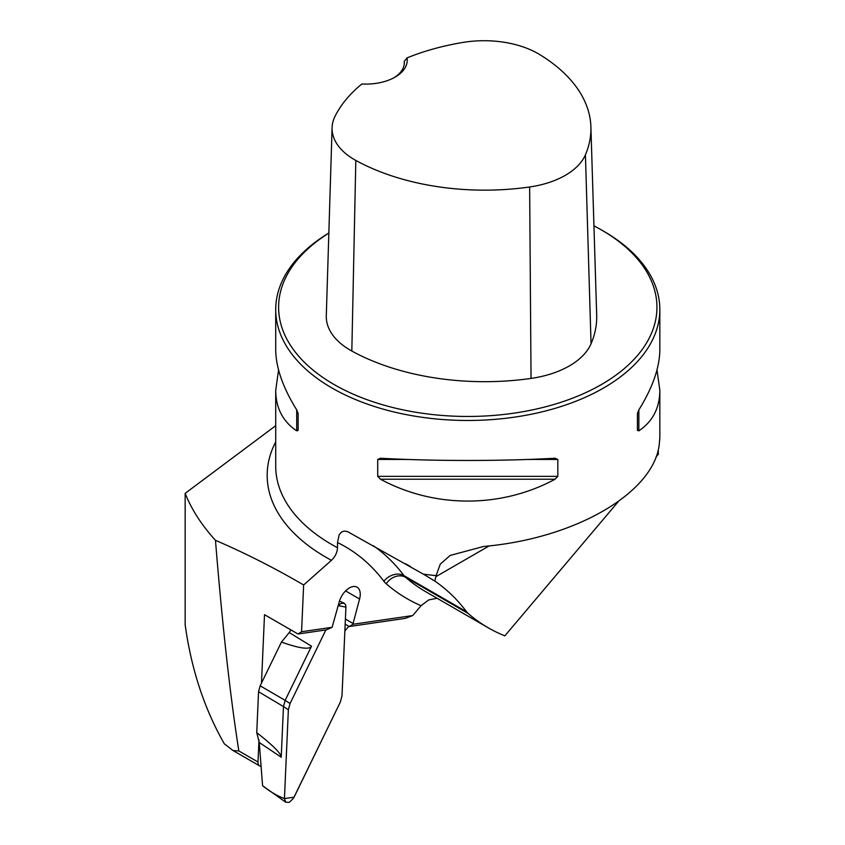 <?xml version="1.0" encoding="UTF-8"?>
<svg xmlns="http://www.w3.org/2000/svg" width="845" height="845" viewBox="0 0 845 845"><rect width="100%" height="100%" fill="white"/><g stroke="black" fill="none" stroke-linecap="round" stroke-linejoin="round"><path stroke-width="1.27" d="M261.073 766.214A7.679 4.436 -60 0 1 259.573 765.855A7.679 4.436 -60 0 1 257.989 762.01L258.971 739.988M261.485 683.087L264.506 614.674L297.989 634.003L301.57 631.743L303.64 584.983L331.462 560.309A200.603 115.818 180 0 1 275.713 441.903M215.464 540.314C201.701 525.199 191.604 509.546 185.161 493.353L185.161 624.782C191.297 669.177 204.353 708.849 224.326 743.822L233.051 750.54L238.839 750.952C230.189 695.9 222.404 625.68 215.464 540.314C245.05 553.042 274.435 567.924 303.64 584.983M344.866 630.93L348.816 626.251M657.928 451.05L658.456 454.103L656.016 456.987M618.213 501.719L504.835 635.862A384.116 221.77 -60 0 1 488.304 627.835A384.116 221.77 -60 0 1 468.119 613.428L405.537 577.293A384.116 221.77 120 0 0 425.732 591.711L488.304 627.835M437.066 598.26L428.753 599.908L421.042 605.707A399.484 230.643 -60 0 1 386.186 583.758A44.172 25.508 -60 0 1 383.873 581.265A368.758 212.898 120 0 0 337.504 542.543L337.504 547.729C337.261 552.472 335.243 556.665 331.462 560.309M345.161 624.149L349.291 626.525L405.283 618.371L412.719 615.561L421.042 605.707M301.57 631.743L332.106 627.296L326.519 629.842L297.989 634.003M349.291 626.525L352.872 624.275L359.569 598.999A15.368 8.873 120 0 0 357.076 587.18A15.368 8.873 120 0 0 353.823 586.472L352.555 586.652A15.368 8.873 120 0 0 339.215 601.967L332.106 627.296M352.872 624.275L412.719 615.561M658.065 450.522A193.505 111.72 180 0 1 658.456 451.79M275.713 425.69L185.161 493.353M656.987 369.962L659.839 390.337L659.839 438.016L659.174 445.146C653.016 493.385 574.684 538.603 483.72 546.44L450.184 555.429L440.266 564.154L436.115 575.614A192.058 110.885 180 0 1 423.313 574.125L347.527 531.6L344.221 531.093L341.56 531.991L339.204 534.631L337.504 542.543M328.842 233.03A192.058 110.885 0 0 0 275.713 309.587A192.058 110.885 0 0 0 467.771 420.472A192.058 110.885 0 0 0 659.839 309.587A192.058 110.885 0 0 0 603.583 231.181L601.545 230.009A189.174 109.227 0 0 0 593.94 225.858M380.482 479.221L377.715 476.348L377.715 459.458L380.482 458.254C434.341 461.201 501.201 461.201 555.059 458.254L557.827 459.458L557.827 476.348L555.059 479.221C501.201 508.352 434.341 508.352 380.482 479.221L555.059 479.221M659.839 390.337C659.702 408.029 652.71 421.528 638.852 430.844L637.415 430.401L637.415 413.522L638.852 409.878C652.71 387.506 659.702 367.406 659.839 349.598L659.839 309.587M275.713 309.587L275.713 349.598C275.85 367.406 282.843 387.506 296.701 409.878L298.137 413.522L298.137 430.401L296.701 430.844C282.843 421.528 275.85 408.029 275.713 390.337L278.565 369.962M423.313 574.125L434.446 580.853A193.505 111.72 180 0 0 434.848 580.885L436.115 575.614M407.015 57.904A186.872 107.885 180 0 1 462.891 42.44A76.441 44.13 180 0 1 539.427 54.418A186.872 107.885 180 0 1 590.898 126.877A186.872 107.885 180 0 1 585.427 154.772A76.441 44.13 180 0 1 529.646 186.977A186.872 107.885 180 0 1 355.819 160.423A76.441 44.13 180 0 1 332.085 127.669A76.441 44.13 180 0 1 335.064 116.24A186.872 107.885 180 0 1 361.85 83.982A41.289 23.84 0 0 0 395.122 77.106A41.289 23.84 0 0 0 407.015 57.904L404.269 61.347L404.259 63.924M332.085 127.669L326.297 315.798A82.229 47.478 0 0 0 351.826 351.034A192.66 111.234 0 0 0 531.04 378.412A82.229 47.478 0 0 0 591.046 343.767A192.66 111.234 0 0 0 596.686 314.995L590.898 126.877M328.842 233.114A189.174 109.227 0 0 0 337.567 386.471A189.174 109.227 0 0 0 603.288 383.45A189.174 109.227 0 0 0 601.545 230.009L603.583 231.181M404.269 61.347A38.416 22.181 180 0 1 404.332 62.604A38.416 22.181 180 0 1 394.066 77.698M298.137 430.401L298.137 413.522M373.469 545.807A384.116 221.77 -60 0 1 404.026 575.667L466.609 611.801A384.116 221.77 120 0 0 434.848 581.096M466.609 611.801A28.804 16.636 120 0 0 468.119 613.428M352.914 623.409L345.394 619.068M259.257 742.501L256.743 732.626C273.093 745.47 281.248 753.666 281.227 757.215L259.257 742.501L262.573 785.734C270.073 791.702 277.361 795.979 284.438 798.578L285.811 802.264L262.827 785.903M290.965 629.947L289.243 632.567L311.509 646.214C309.576 649.847 299.553 648.474 281.438 642.073L260.154 685.823L258.549 691.706L256.743 732.626M281.438 642.073L289.243 632.567M339.479 601.091L344.116 603.193L341.021 603.425L338.222 605.622L345.922 607.122L341.993 695.963L340.292 702.184L294.071 797.173L284.438 798.578L288.367 709.737L290.067 703.526L325.874 629.937L290.067 703.526L288.367 709.737L284.438 798.578M311.509 646.214L285.166 700.357L290.067 703.526M344.126 603.193L345.658 605.009L345.922 607.122L341.993 695.963L340.292 702.184L293.468 798.282L289.339 802.275L285.811 802.264M288.367 709.737L283.466 706.578L281.227 757.215M258.549 691.706L283.466 706.578L285.166 700.357L260.154 685.823M257.989 762.01L238.839 750.952M337.504 547.729A192.058 110.885 180 0 1 275.713 466.25L275.713 390.337M531.04 378.412L529.646 186.977M351.826 351.034L355.819 160.423M591.046 343.767L585.427 154.772M557.827 459.458L527.745 459.458M407.808 459.458L377.715 459.458M557.827 476.348L377.715 476.348M638.852 409.878L638.852 430.844M296.701 430.844L296.701 409.878M386.186 583.758A15.368 12.464 131 0 1 405.537 577.293A28.804 16.636 120 0 1 404.026 575.667A15.368 12.179 143.1 0 0 383.873 581.265M489.213 545.881L436.041 576.575M359.569 598.999L345.594 590.93M405.875 563.911L410.385 566.52M233.4 750.74L259.573 765.855"/></g></svg>
